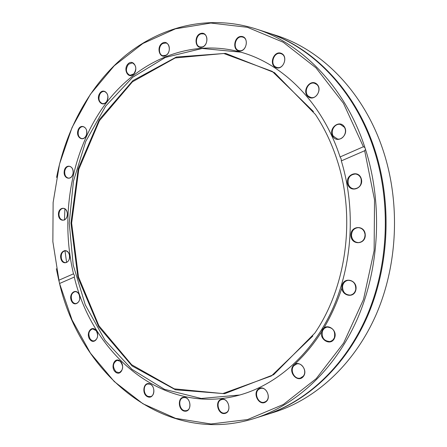 <?xml version="1.0" encoding="UTF-8"?>
<svg xmlns="http://www.w3.org/2000/svg" width="447" height="447" viewBox="0 0 447 447"><rect width="100%" height="100%" fill="white"/><g stroke="black" fill="none" stroke-linecap="round" stroke-linejoin="round"><path stroke-width="0.67" d="M59.563 283.493L59.373 282.778C80.019 373.832 164.15 446.721 254.421 418.448C296.21 405.233 335.406 369.283 357.634 318.264C379.659 267.2 382.727 203.469 365.501 149.348L364.674 150.728L374.53 199.837L374.122 250.627L363.495 299.501L343.609 343.089L316.18 378.682L283.387 404.462L247.577 419.565L210.984 423.979L175.565 418.342L142.917 403.747L114.242 381.531L90.428 353.13L72.073 319.985L59.563 283.493L74.28 277.084L74.47 275.425L73.476 273.832C60.244 217.622 70.492 154.858 101.866 108.967C133.301 63.48 186.55 37.665 239.983 51.947C282.515 63.256 322.421 102.469 340.072 156.958L363.389 146.739L364.92 147.56L365.501 149.348M364.674 150.728L341.318 160.892L341.201 158.981L340.072 156.958M364.92 147.56C345.358 87.226 302.021 43.281 255.488 28.792L265.484 32.005C311.844 46.443 354.901 90.11 374.1 149.818C391.382 203.027 388.532 265.809 366.791 316.208C344.855 366.562 305.977 402.149 264.44 415.285L254.421 418.448M66.581 262.417L64.949 250.46M59.373 282.778L52.858 241.671L53.126 202.469L59.563 163.96L72.073 127.445L90.417 94.261L114.209 65.804L142.856 43.51L175.47 28.815L210.844 23.048L247.403 27.301L283.197 42.23L315.99 67.838L343.452 103.274L363.389 146.739M255.488 28.792C209.224 14.282 161.848 26.194 126.009 55.031C90.255 84.304 66 128.987 56.585 177.414M56.333 268.736L59.021 281.336M265.909 32.145L275.978 35.38C321.672 49.628 364.026 92.211 383.124 150.382L383.688 152.109C400.501 204.29 397.517 265.635 376.011 314.906C354.315 364.132 315.984 398.987 274.95 411.966L264.864 415.151M266.334 32.279C312.66 46.706 355.672 90.316 374.854 149.935C392.114 203.061 389.27 265.747 367.551 316.074C345.632 366.35 306.793 401.892 265.283 415.017M64.463 220.097L64.904 208.626M58.775 280.275L73.476 273.832M341.318 160.892C356.002 209.012 352.448 265.278 332.205 309.832C311.788 354.337 276.425 385.051 239.044 395.204C163.535 415.766 92.831 355.03 74.28 277.084M96.071 330.378C91.546 324.589 85.371 333.808 89.903 339.508C94.373 345.358 100.67 336.127 96.071 330.378M149.784 383.861C143.325 381.341 141.381 394.371 147.834 396.841C154.316 399.478 156.316 386.275 149.784 383.861M221.304 399.288C214.292 401.216 218.142 415.375 225.165 413.391C232.278 411.508 228.322 397.171 221.304 399.288M293.266 365.596C287.79 372.2 297.78 383.342 303.256 376.625C308.821 369.937 298.63 358.801 293.266 365.596M341.983 285.957C340.212 295.618 354.275 299.361 355.946 289.544C357.695 279.733 343.542 276.229 341.983 285.957M347.716 184.22C350.571 193.618 364.311 188.031 361.243 178.588C358.254 169.15 344.665 174.933 347.716 184.22M350.895 235.658C351.443 245.654 365.97 244.71 365.255 234.597C364.612 224.483 350.118 225.685 350.895 235.658M322.036 330.512C318.18 338.971 330.64 346.883 334.451 338.267C338.345 329.668 325.712 321.901 322.036 330.512M258.64 388.84C252.102 393.176 259.109 406.412 265.658 401.993C272.307 397.64 265.121 384.297 258.64 388.84M184.198 397.227C177.241 396.824 178.046 410.854 185.008 411.212C192.026 411.715 191.199 397.489 184.198 397.227M119.958 360.913C114.337 356.583 110.051 367.954 115.661 372.211C121.26 376.642 125.652 365.177 119.958 360.913M79.024 294.322C75.772 287.443 68.184 294.16 71.459 300.937C74.643 307.832 82.343 301.183 79.024 294.322M332.836 136.441C337.703 144.381 349.504 134.743 344.413 126.859C339.413 118.963 327.824 128.68 332.836 136.441M275.771 67.519C283.035 70.872 288.74 56.484 281.336 53.361C274.039 50.142 268.491 64.368 275.771 67.519M201.843 47.287C209.056 45.672 208.207 31.519 201.016 33.38C193.869 35.073 194.691 49.03 201.843 47.287M133.675 74.157C139.039 68.749 133.251 58.406 128.015 63.943C122.735 69.313 128.39 79.611 133.675 74.157M86.372 135.039C88.987 127.535 80.521 122.696 78.041 130.194C75.448 137.598 83.818 142.548 86.372 135.039M67.374 213.744C66.983 205.793 57.987 206.888 58.462 214.744C58.803 222.623 67.821 221.69 67.374 213.744M69.369 254.779C67.508 247.18 58.982 251.158 60.893 258.657C62.686 266.222 71.285 262.372 69.369 254.779M73.096 173.173C74.213 165.25 65.228 163.378 64.223 171.24C63.094 179.068 72.034 181.096 73.096 173.173M106.799 101.346C110.85 94.68 103.447 86.969 99.53 93.697C95.541 100.29 102.821 108.04 106.799 101.346M165.893 55.506C172.341 51.796 168.754 39.224 162.384 43.13C156.02 46.862 159.512 59.3 165.893 55.506M239.368 51.025C246.889 51.818 249.208 36.978 241.631 36.442C234.133 35.771 231.881 50.399 239.368 51.025M307.966 96.53C314.342 102.363 323.337 89.707 316.761 84.036C310.291 78.314 301.507 90.903 307.966 96.53M79.063 294.484C80.521 299.239 79.499 302.273 76.007 303.574C74.297 303.653 72.934 302.703 71.922 300.725C70.475 295.953 71.514 292.93 75.035 291.656C76.716 291.6 78.057 292.545 79.063 294.484M96.144 330.601C98.642 335.552 97.938 339.01 94.038 340.966L92.06 340.653L90.322 339.217C87.841 334.233 88.567 330.786 92.501 328.869L96.144 330.601M120.081 361.187C123.78 366.076 123.473 369.915 119.159 372.686L116.03 371.848C112.348 366.909 112.683 363.076 117.041 360.36L120.081 361.187M149.974 384.169C154.897 385.722 155.282 395.785 150.449 396.606L148.13 396.422C143.196 394.796 142.895 384.738 147.761 383.984L149.974 384.169M184.46 397.562C190.327 397.489 192.216 409.435 186.505 410.625L185.22 410.754C179.303 410.732 177.548 398.769 183.287 397.679L184.46 397.562M221.639 399.618L221.706 399.601C228.283 397.45 232.105 411.285 225.355 412.905L225.288 412.922C218.644 415.073 214.873 401.21 221.639 399.618M259.059 389.147L260.5 388.482C266.641 386.42 271.351 398.216 265.68 401.557L264.378 402.166C258.193 404.345 253.404 392.544 259.059 389.147M293.763 365.853L296.663 363.981C302.301 362.243 307.357 371.686 303.189 376.251L300.434 378.061C294.746 379.933 289.606 370.457 293.763 365.853M322.589 330.685L324.371 328.299L326.941 327.081C333.183 327.584 335.636 331.227 334.306 338.005L332.585 340.329L330.115 341.553C323.79 341.156 321.281 337.53 322.589 330.685M342.581 286.035C343.318 282.733 345.213 280.828 348.258 280.308C353.409 280.655 355.913 283.694 355.756 289.416C355.03 292.64 353.191 294.539 350.247 295.109C344.995 294.858 342.441 291.835 342.581 286.035M351.498 235.625C351.649 230.853 353.884 228.188 358.198 227.64C362.12 228.004 364.4 230.334 365.048 234.625C364.908 239.318 362.735 241.978 358.528 242.609C354.505 242.324 352.158 239.994 351.498 235.625M348.297 184.08C347.448 177.951 349.845 174.587 355.482 173.995C358.187 174.391 360.047 175.978 361.064 178.766C361.93 184.818 359.6 188.193 354.063 188.885C351.258 188.545 349.336 186.947 348.297 184.08M333.367 136.206C329.925 131.289 334.753 123.054 340.335 124.417L344.291 127.171C347.738 132.044 343.011 140.235 337.502 139.023L333.367 136.206M308.424 96.228C303.222 92.088 308.24 81.287 314.492 83.254L316.727 84.444C321.935 88.528 317.024 99.307 310.821 97.48L308.424 96.228M276.145 67.184C269.424 64.591 274 51.254 280.833 53.618L281.403 53.824C288.131 56.339 283.666 69.665 276.872 67.441L276.145 67.184M239.659 50.679L238.871 50.533C232.384 49.097 235.172 36.034 241.793 36.917L242.721 37.095C249.163 38.654 246.208 51.668 239.659 50.679M202.055 46.957L199.982 46.941C194.585 45.845 195.657 34.894 201.273 33.838L203.469 33.866C208.827 35.05 207.637 45.996 202.055 46.957M166.033 55.216L162.937 55.741C158.4 54.942 158.244 45.918 162.725 43.538L165.921 43.007C170.424 43.873 170.508 52.897 166.033 55.216M133.759 73.917L129.921 75.308C125.825 72.945 125.328 69.268 128.418 64.279L132.34 62.876C136.396 65.29 136.866 68.972 133.759 73.917M106.844 101.173C105.665 103.006 104.224 103.833 102.525 103.643C98.899 102.011 98.055 98.781 99.983 93.954C101.173 92.082 102.637 91.255 104.369 91.467C107.962 93.138 108.783 96.373 106.844 101.173M86.383 134.927C85.388 137.464 83.874 138.693 81.846 138.626C78.661 137.559 77.555 134.804 78.521 130.356C79.527 127.792 81.058 126.557 83.114 126.646C86.271 127.741 87.361 130.502 86.383 134.927M73.096 173.134C72.453 176.347 70.95 178.018 68.581 178.146C65.81 177.515 64.519 175.235 64.726 171.313C65.363 168.078 66.888 166.401 69.285 166.295C72.028 166.949 73.297 169.229 73.096 173.134M67.374 213.772C67.262 217.611 65.843 219.734 63.116 220.147C60.725 219.84 59.339 218.03 58.959 214.722C59.077 210.867 60.507 208.743 63.262 208.352C65.625 208.682 67 210.487 67.374 213.772M69.38 254.879C69.967 259.243 68.709 261.825 65.608 262.624C63.569 262.545 62.155 261.182 61.379 258.539C60.798 254.153 62.072 251.577 65.201 250.806C67.212 250.901 68.603 252.259 69.38 254.879M312.839 335.999L271.435 375.933L222.829 393.567L174.285 388.845L131.625 364.713L98.876 325.707L78.471 276.844L71.649 223.114L78.767 169.43L99.441 120.673L132.401 81.851L175.19 57.954L223.763 53.495L272.268 71.397L313.453 111.554M337.317 160.708C355.851 217.639 346.38 287.091 314.867 333.043L273.665 374.681L224.696 393.684L175.475 389.778L132.083 365.931L98.72 326.757L77.912 277.436L70.95 223.114L78.208 168.832L99.284 119.623L132.865 80.639L176.386 57.026L225.629 53.389L274.492 72.66L315.465 114.527C324.634 128.373 331.914 143.766 337.317 160.708M341.882 288.024C331.495 319.465 315.649 344.972 294.349 364.556M239.782 395.003L201.223 398.473L164.468 389.326L131.848 369.256L105.073 340.357L85.288 304.876L73.213 265.06L69.224 223.109L73.442 181.186L85.735 141.436L105.71 106.062L132.647 77.309L165.373 57.417L202.178 48.472L240.721 52.154"/></g></svg>
